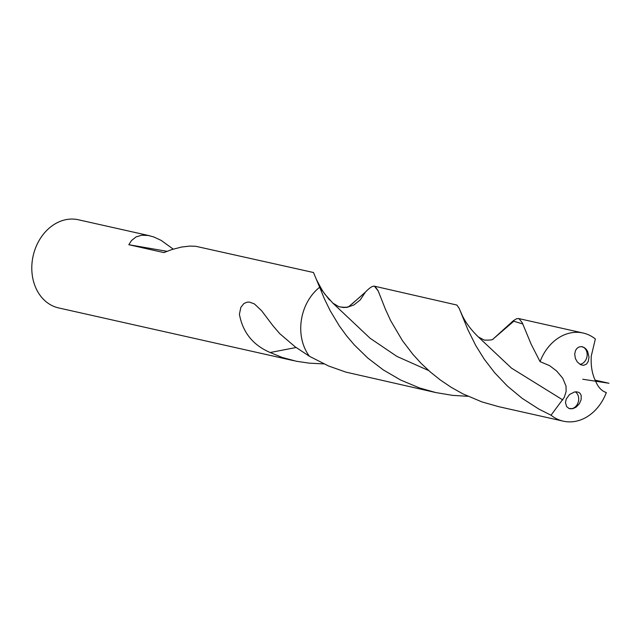 <?xml version="1.0" encoding="UTF-8"?>
<svg xmlns="http://www.w3.org/2000/svg" width="641" height="641" viewBox="0 0 641 641"><rect width="100%" height="100%" fill="white"/><g stroke="black" fill="none" stroke-linecap="round" stroke-linejoin="round"><path stroke-width="0.96" d="M78.434 219.775A45.174 36.265 102.6 0 0 33.148 255.895A45.174 36.265 102.6 0 0 58.627 307.928M173.23 249.125L161.22 240.415L153.728 236.938L148.263 235.479L141.637 235.247L136.148 236.866L131.525 240.495L128.833 244.718L163.872 252.586L171.884 249.549L181.515 247.049L189.912 246.08L195.769 246.288L313.497 272.521L319.659 287.248L329.49 299.98M128.833 244.718L166.997 251.304M316.718 280.061C321.085 288.562 324.122 293.618 325.828 295.237L319.659 287.248L324.41 298.85L330.235 310.797L339.321 325.892L346.613 335.86L354.329 344.93L367.75 358.015L383.286 369.905L400.657 380.033L419.51 387.941L435.848 392.572L345.9 372.117L328.665 366.027L309.491 356.316A45.174 36.265 102.6 0 1 319.659 287.248A45.174 36.265 102.6 0 0 309.491 356.316L295.189 346.845L279.604 333.52L272.689 325.412L261.64 310.749L254.421 303.93L249.453 302.087L246.905 302.207L243.844 303.594L240.856 307.335L239.405 314.234C242.731 332.383 252.987 345.146 270.165 352.51L282.04 357.398L296.398 361.252L309.283 363.159L323.857 363.904M338.76 306.678L343.544 307.536L347.15 307.319L353.888 304.964L360.194 299.972L365.45 292.08C370.009 287.288 373.214 285.413 375.065 286.439L378.086 290.661L385.393 309.17L390.625 320.58L402.428 340.643L412.844 354.289L421.033 363.255L430.207 371.876L440.319 379.977L451.296 387.38L463.042 393.927L481.856 401.875L498.698 406.674L563.303 421.169A45.174 36.265 102.6 0 0 606.33 392.556C601.723 391.066 598.149 387.284 595.617 381.211C592.124 374.112 590.673 365.699 591.282 355.979L595.361 338.985A45.174 36.265 102.6 0 0 583.086 333.016A45.174 36.265 102.6 0 0 540.059 361.628L549.585 365.642L556.733 371.075L562.734 378.238L566.011 386.034L566.123 391.571L564.24 397.404L551.028 415.2A45.174 36.265 102.6 0 0 563.303 421.169M352.486 303.578L365.45 292.08L360.194 299.972L353.888 304.964L347.15 307.319L343.544 307.536L338.841 306.702C344.169 307.6 347.702 307.432 349.441 306.206M551.028 415.2L538.929 409.126L522.167 398.349L507.352 386.034L494.692 372.766L484.267 359.2L475.774 345.571L467.866 329.642L459.172 308.353L456.873 305.044L374.4 286.182L378.254 291.046M435.848 392.572L452.738 395.385L467.986 396.298M522.824 323.977L513.786 321.229L493.097 339.041L513.337 320.708L516.918 318.585L519.074 318.721L522.247 322.752L531.197 344.313L540.059 361.628M588.991 357.133L587.629 351.404L586.034 349.049L583.991 347.406L581.187 346.605L578.895 347.037L576.94 348.408L575.522 350.515L574.697 354.056L575.394 358.527L577.309 361.957L580.626 364.689L583.558 365.362L586.579 364.024L588.262 361.388L588.991 357.133M566.227 399.031L565.474 402.62L566.596 406.53L568.928 408.437L572.645 408.718L575.979 407.243L579.344 403.742L581.107 399.72L581.211 395.601L580.337 393.662L578.967 392.46L576.708 391.827L574.36 392.028L569.52 394.519L566.227 399.031M575.346 391.859A9.038 7.251 -77.4 0 1 578.503 401.042A9.038 7.251 -77.4 0 1 569.617 408.67M582.036 346.693A9.038 7.251 -77.4 0 1 586.972 356.676A9.038 7.251 -77.4 0 1 579.993 364.344M595.168 380.161L608.95 383.254L582.757 379.24M296.11 347.51L270.165 352.51M359.873 297.095L348.976 306.454M428.749 370.594L396.907 356.404L370.017 338.184L332.855 303.129L338.841 306.702M562.782 399.928L511.518 368.142L478.33 336.942L484.227 340.067C489.892 340.291 492.945 339.898 493.37 338.881M293.706 360.675L58.643 307.928M78.418 219.775L149.714 235.768M352.895 303.177L352.205 303.858M325.828 295.237L332.855 303.129M460.631 311.63C463.892 320.204 469.797 328.641 478.33 336.942M518.481 318.513L583.086 333.016"/></g></svg>
